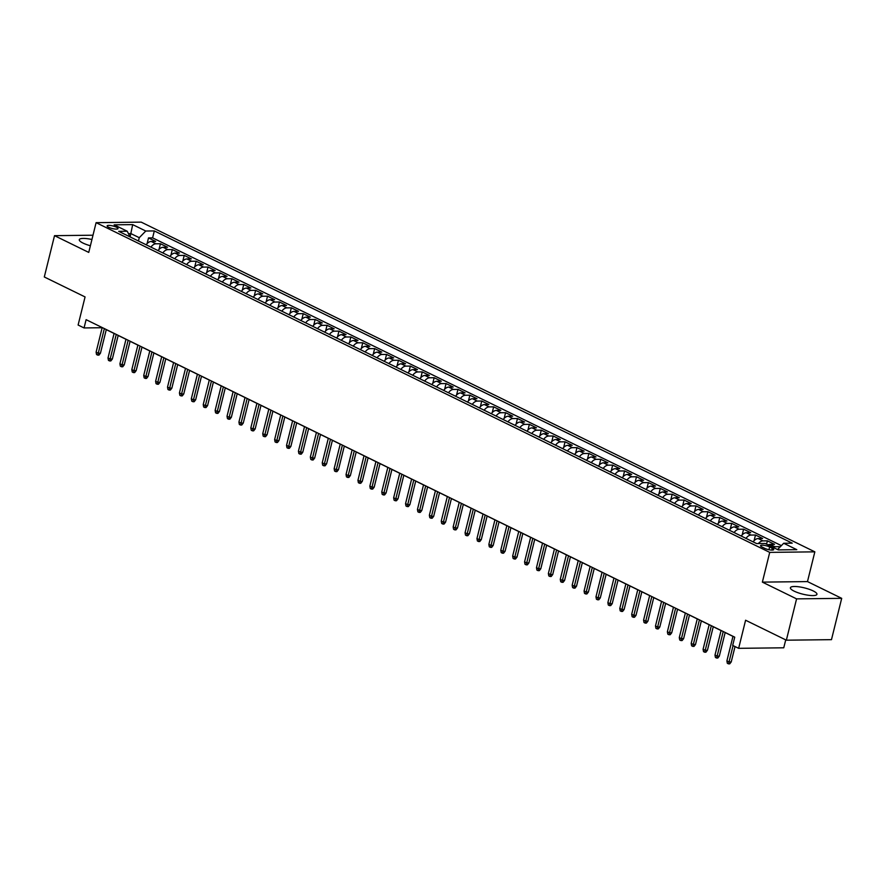 <?xml version="1.0" encoding="UTF-8"?>
<svg xmlns="http://www.w3.org/2000/svg" width="886" height="886" viewBox="0 0 886 886"><rect width="100%" height="100%" fill="white"/><g stroke="black" fill="none" stroke-linecap="round" stroke-linejoin="round"><path stroke-width="1.33" d="M91.934 239.497A13.667 3.234 13.9 0 0 79.286 239.685A13.667 3.234 13.9 0 0 83.04 243.085A13.667 3.234 13.9 0 0 90.394 245.754M794.155 591.15A13.667 3.234 13.9 0 0 808.32 595.237A13.667 3.234 13.9 0 0 816.936 594.318A13.667 3.234 13.9 0 0 813.182 590.918A13.667 3.234 13.9 0 0 799.017 586.831A13.667 3.234 13.9 0 0 790.401 587.75A13.667 3.234 13.9 0 0 794.155 591.15M108.668 227.292A5.604 1.329 13.9 0 0 114.482 228.965A5.604 1.329 13.9 0 0 118.015 228.588A5.604 1.329 13.9 0 0 116.476 227.193A5.604 1.329 13.9 0 0 110.672 225.52A5.604 1.329 13.9 0 0 107.128 225.897A5.604 1.329 13.9 0 0 108.668 227.292M814.843 551.845L141.217 222.131L96.098 222.663L769.724 552.377L814.843 551.845L807.478 581.593L762.37 582.124L796.58 598.87L841.7 598.338L807.478 581.593M841.7 598.338L831.478 639.659L786.358 640.19L745.591 620.233L738.647 648.33L783.756 647.799L785.727 639.869M92.997 235.211L54.522 235.665L44.3 276.975L85.067 296.932L78.112 325.029L84.059 327.942L102.156 327.72M796.58 598.87L786.358 640.19M780.034 547.016L779.292 546.662L778.927 548.157M768.084 544.912A7.01 4.585 -63.9 0 1 770.078 544.381L774.53 544.325L767.387 540.837L766.567 544.17M753.155 541.889A7.01 4.585 116.1 0 1 758.183 538.555L762.636 538.5L755.492 535.011L754.075 540.715M741.261 536.063A7.01 4.585 116.1 0 1 746.278 532.73L750.73 532.674L743.587 529.186L742.18 534.889M729.355 530.238A7.01 4.585 116.1 0 1 734.372 526.904L738.824 526.849L731.692 523.36L730.274 529.064M717.45 524.412A7.01 4.585 116.1 0 1 722.478 521.079L726.93 521.023L719.786 517.535L718.369 523.238M705.555 518.587A7.01 4.585 116.1 0 1 710.572 515.253L715.024 515.198L707.881 511.709L706.474 517.413M693.649 512.761A7.01 4.585 116.1 0 1 698.677 509.428L703.119 509.372L695.986 505.884L694.569 511.587M681.744 506.936A7.01 4.585 116.1 0 1 686.772 503.602L691.224 503.547L684.081 500.058L682.674 505.762M669.849 501.111A7.01 4.585 116.1 0 1 674.866 497.777L679.318 497.733L672.175 494.233L670.768 499.937M657.944 495.285A7.01 4.585 116.1 0 1 662.972 491.951L667.424 491.907L660.28 488.407L658.863 494.111M646.049 489.46A7.01 4.585 116.1 0 1 651.066 486.126L655.518 486.082L648.375 482.582L646.968 488.286M634.143 483.634A7.01 4.585 116.1 0 1 639.16 480.301L643.613 480.256L636.48 476.757L635.063 482.46M622.238 477.809A7.01 4.585 116.1 0 1 627.266 474.475L631.718 474.431L624.575 470.931L623.157 476.635M610.343 471.983A7.01 4.585 116.1 0 1 615.36 468.65L619.812 468.605L612.669 465.106L611.262 470.809M598.438 466.158A7.01 4.585 116.1 0 1 603.466 462.824L607.907 462.78L600.774 459.28L599.357 464.984M586.532 460.332A7.01 4.585 116.1 0 1 591.56 456.999L596.012 456.954L588.869 453.455L587.451 459.158M574.637 454.507A7.01 4.585 116.1 0 1 579.654 451.173L584.107 451.129L576.963 447.629L575.557 453.333M562.732 448.681A7.01 4.585 116.1 0 1 567.76 445.348L572.212 445.304L565.069 441.804L563.651 447.508M550.826 442.856A7.01 4.585 116.1 0 1 555.854 439.522L560.306 439.478L553.163 435.978L551.756 441.682M538.932 437.031A7.01 4.585 116.1 0 1 543.949 433.697L548.401 433.653L541.268 430.153L539.851 435.857M527.026 431.205A7.01 4.585 116.1 0 1 532.054 427.872L536.506 427.827L529.363 424.328L527.945 430.031M515.131 425.38A7.01 4.585 116.1 0 1 520.148 422.046L524.601 422.002L517.457 418.502L516.051 424.206M503.226 419.554A7.01 4.585 116.1 0 1 508.254 416.221L512.695 416.176L505.563 412.677L504.145 418.38M491.32 413.729A7.01 4.585 116.1 0 1 496.348 410.395L500.8 410.351L493.657 406.851L492.239 412.555M479.426 407.903A7.01 4.585 116.1 0 1 484.443 404.57L488.895 404.525L481.751 401.026L480.345 406.74M467.52 402.078A7.01 4.585 116.1 0 1 472.548 398.744L477 398.7L469.857 395.2L468.439 400.915M455.614 396.252A7.01 4.585 116.1 0 1 460.642 392.919L465.095 392.875L457.951 389.375L456.545 395.09M443.72 390.427A7.01 4.585 116.1 0 1 448.737 387.093L453.189 387.049L446.057 383.549L444.639 389.264M431.814 384.602A7.01 4.585 116.1 0 1 436.842 381.268L441.294 381.224L434.151 377.724L432.733 383.439M419.92 378.776A7.01 4.585 116.1 0 1 424.937 375.442L429.389 375.398L422.245 371.899L420.839 377.613M408.014 372.951A7.01 4.585 116.1 0 1 413.042 369.617L417.483 369.573L410.351 366.073L408.933 371.788M396.108 367.125A7.01 4.585 116.1 0 1 401.136 363.803L405.589 363.747L398.445 360.248L397.028 365.962M384.214 361.3A7.01 4.585 116.1 0 1 389.231 357.977L393.683 357.922L386.54 354.422L385.133 360.137M372.308 355.474A7.01 4.585 116.1 0 1 377.336 352.152L381.788 352.096L374.645 348.597L373.227 354.311M360.403 349.649A7.01 4.585 116.1 0 1 365.431 346.326L369.883 346.271L362.739 342.771L361.333 348.486M348.508 343.823A7.01 4.585 116.1 0 1 353.525 340.501L357.977 340.445L350.834 336.946L349.427 342.66M336.602 337.998A7.01 4.585 116.1 0 1 341.631 334.675L346.083 334.62L338.939 331.12L337.522 336.835M324.708 332.172A7.01 4.585 116.1 0 1 329.725 328.85L334.177 328.795L327.034 325.295L325.627 331.01M312.802 326.347A7.01 4.585 116.1 0 1 317.819 323.025L322.271 322.969L315.139 319.469L313.722 325.184M300.897 320.522A7.01 4.585 116.1 0 1 305.925 317.199L310.377 317.144L303.233 313.644L301.816 319.359M289.002 314.696A7.01 4.585 116.1 0 1 294.019 311.374L298.471 311.318L291.328 307.819L289.921 313.533M277.096 308.871A7.01 4.585 116.1 0 1 282.125 305.548L286.566 305.493L279.433 301.993L278.016 307.708M265.191 303.045A7.01 4.585 116.1 0 1 270.219 299.723L274.671 299.667L267.528 296.168L266.121 301.882M253.296 297.22A7.01 4.585 116.1 0 1 258.313 293.897L262.765 293.842L255.622 290.342L254.216 296.057M241.391 291.394A7.01 4.585 116.1 0 1 246.419 288.072L250.871 288.016L243.728 284.517L242.31 290.231M229.496 285.569A7.01 4.585 116.1 0 1 234.513 282.246L238.965 282.191L231.822 278.691L230.415 284.406M217.591 279.743A7.01 4.585 116.1 0 1 222.607 276.421L227.06 276.366L219.927 272.866L218.51 278.581M205.685 273.918A7.01 4.585 116.1 0 1 210.713 270.595L215.165 270.54L208.022 267.04L206.604 272.755M193.79 268.093A7.01 4.585 116.1 0 1 198.807 264.77L203.259 264.715L196.116 261.215L194.71 266.93M181.885 262.267A7.01 4.585 116.1 0 1 186.913 258.945L191.354 258.889L184.222 255.389L182.804 261.104M169.979 256.442A7.01 4.585 116.1 0 1 175.007 253.119L179.459 253.064L172.316 249.564L170.909 255.279M158.085 250.616A7.01 4.585 116.1 0 1 163.102 247.294L167.554 247.238L160.41 243.739L159.004 249.453M738.647 648.33L732.689 645.418L734.738 637.156L86.108 319.669L84.059 327.942M772.249 548.235L769.624 546.95A5.427 1.285 13.9 0 0 763.998 545.322A5.427 1.285 13.9 0 0 760.576 545.687A5.427 1.285 13.9 0 0 762.071 547.039L764.684 548.323A5.427 1.285 13.9 0 0 770.311 549.951A5.427 1.285 13.9 0 0 773.744 549.586A5.427 1.285 13.9 0 0 772.249 548.235L771.795 550.084M130.043 236.894L127.241 231.246L118.713 231.346L756.633 543.583L765.172 543.483L778.262 549.896L796.791 549.674L783.7 543.262L792.239 543.162L154.319 230.925L145.78 231.024L139.268 237.692L130.94 233.616L128.437 233.649M127.241 231.246L114.15 224.834L132.69 224.623L145.78 231.024M772.847 547.238A7.01 4.585 -63.9 0 1 774.84 546.717L779.292 546.662M781.386 545.632L152.602 237.869L148.516 237.913L147.098 243.628M146.179 244.791A7.01 4.585 116.1 0 1 151.207 241.468L155.659 241.413L148.516 237.913M150.941 247.128A7.01 4.585 -63.9 0 1 155.969 243.794L160.41 243.739M162.847 252.953A7.01 4.585 -63.9 0 1 167.864 249.619L172.316 249.564M174.741 258.778A7.01 4.585 -63.9 0 1 179.769 255.445L184.222 255.389M186.647 264.604A7.01 4.585 -63.9 0 1 191.664 261.27L196.116 261.215M198.542 270.429A7.01 4.585 -63.9 0 1 203.57 267.096L208.022 267.04M210.447 276.244A7.01 4.585 -63.9 0 1 215.475 272.921L219.927 272.866M222.353 282.069A7.01 4.585 -63.9 0 1 227.37 278.747L231.822 278.691M234.247 287.895A7.01 4.585 -63.9 0 1 239.275 284.572L243.728 284.517M246.153 293.72A7.01 4.585 -63.9 0 1 251.181 290.398L255.622 290.342M258.059 299.546A7.01 4.585 -63.9 0 1 263.076 296.223L267.528 296.168M269.953 305.371A7.01 4.585 -63.9 0 1 274.981 302.048L279.433 301.993M281.859 311.196A7.01 4.585 -63.9 0 1 286.876 307.874L291.328 307.819M293.764 317.022A7.01 4.585 -63.9 0 1 298.781 313.699L303.233 313.644M305.659 322.847A7.01 4.585 -63.9 0 1 310.687 319.525L315.139 319.469M317.565 328.673A7.01 4.585 -63.9 0 1 322.582 325.35L327.034 325.295M329.459 334.498A7.01 4.585 -63.9 0 1 334.487 331.176L338.939 331.12M341.365 340.324A7.01 4.585 -63.9 0 1 346.393 337.001L350.834 336.946M353.27 346.149A7.01 4.585 -63.9 0 1 358.287 342.827L362.739 342.771M365.165 351.975A7.01 4.585 -63.9 0 1 370.193 348.652L374.645 348.597M377.071 357.8A7.01 4.585 -63.9 0 1 382.087 354.478L386.54 354.422M388.976 363.625A7.01 4.585 -63.9 0 1 393.993 360.303L398.445 360.248M400.871 369.451A7.01 4.585 -63.9 0 1 405.899 366.128L410.351 366.073M412.776 375.276A7.01 4.585 -63.9 0 1 417.793 371.954L422.245 371.899M424.671 381.102A7.01 4.585 -63.9 0 1 429.699 377.779L434.151 377.724M436.576 386.927A7.01 4.585 -63.9 0 1 441.605 383.605L446.057 383.549M448.482 392.753A7.01 4.585 -63.9 0 1 453.499 389.43L457.951 389.375M460.377 398.578A7.01 4.585 -63.9 0 1 465.405 395.256L469.857 395.2M472.282 404.404A7.01 4.585 -63.9 0 1 477.31 401.081L481.751 401.026M484.188 410.229A7.01 4.585 -63.9 0 1 489.205 406.907L493.657 406.851M496.082 416.055A7.01 4.585 -63.9 0 1 501.111 412.732L505.563 412.677M507.988 421.88A7.01 4.585 -63.9 0 1 513.005 418.557L517.457 418.502M519.883 427.705A7.01 4.585 -63.9 0 1 524.911 424.383L529.363 424.328M531.788 433.531A7.01 4.585 -63.9 0 1 536.816 430.208L541.268 430.153M543.694 439.356A7.01 4.585 -63.9 0 1 548.711 436.034L553.163 435.978M555.588 445.182A7.01 4.585 -63.9 0 1 560.616 441.859L565.069 441.804M567.494 451.007A7.01 4.585 -63.9 0 1 572.522 447.685L576.963 447.629M579.4 456.833A7.01 4.585 -63.9 0 1 584.417 453.51L588.869 453.455M591.294 462.658A7.01 4.585 -63.9 0 1 596.322 459.336L600.774 459.28M603.2 468.484A7.01 4.585 -63.9 0 1 608.217 465.161L612.669 465.106M615.094 474.309A7.01 4.585 -63.9 0 1 620.122 470.987L624.575 470.931M627 480.134A7.01 4.585 -63.9 0 1 632.028 476.812L636.48 476.757M638.906 485.96A7.01 4.585 -63.9 0 1 643.923 482.637L648.375 482.582M650.8 491.785A7.01 4.585 -63.9 0 1 655.828 488.463L660.28 488.407M662.706 497.611A7.01 4.585 -63.9 0 1 667.734 494.288L672.175 494.233M674.611 503.436A7.01 4.585 -63.9 0 1 679.628 500.114L684.081 500.058M686.506 509.262A7.01 4.585 -63.9 0 1 691.534 505.939L695.986 505.884M698.412 515.087A7.01 4.585 -63.9 0 1 703.429 511.765L707.881 511.709M710.317 520.913A7.01 4.585 -63.9 0 1 715.334 517.59L719.786 517.535M722.212 526.738A7.01 4.585 -63.9 0 1 727.24 523.416L731.692 523.36M734.117 532.564A7.01 4.585 -63.9 0 1 739.134 529.241L743.587 529.186M746.012 538.389A7.01 4.585 -63.9 0 1 751.04 535.066L755.492 535.011M758.394 543.561A7.01 4.585 -63.9 0 1 762.946 540.892L767.387 540.837M762.37 582.124L769.724 552.377M54.522 235.665L88.744 252.41L96.098 222.663M106.276 329.647L114.084 333.468M118.181 335.473L125.989 339.294M130.076 341.298L137.884 345.119M141.981 347.124L149.789 350.945M153.887 352.949L161.684 356.77M165.782 358.775L173.59 362.595M177.687 364.589L185.495 368.421M189.582 370.414L197.39 374.246M201.487 376.24L209.295 380.072M213.393 382.065L221.201 385.897M225.288 387.891L233.096 391.712M237.193 393.716L245.001 397.537M249.099 399.542L256.896 403.363M260.993 405.367L268.801 409.188M272.899 411.193L280.707 415.013M284.794 417.018L292.601 420.839M296.699 422.844L304.507 426.664M308.605 428.669L316.413 432.49M320.499 434.494L328.307 438.315M332.405 440.32L340.213 444.141M344.311 446.145L352.107 449.966M356.205 451.971L364.013 455.792M368.111 457.796L375.919 461.617M380.005 463.622L387.813 467.443M391.911 469.447L399.719 473.268M403.817 475.273L411.625 479.093M415.711 481.098L423.519 484.919M427.617 486.923L435.425 490.744M439.522 492.749L447.33 496.57M451.417 498.574L459.225 502.395M463.323 504.4L471.13 508.221M475.217 510.225L483.025 514.046M487.123 516.051L494.931 519.872M499.028 521.876L506.836 525.697M510.923 527.702L518.731 531.522M522.829 533.527L530.636 537.348M534.734 539.352L542.542 543.173M546.629 545.178L554.437 548.999M558.534 551.003L566.342 554.824M570.429 556.829L578.237 560.65M582.335 562.654L590.142 566.475M594.24 568.48L602.048 572.301M606.135 574.305L613.943 578.126M618.04 580.131L625.848 583.952M629.946 585.956L637.754 589.777M641.841 591.782L649.648 595.602M653.746 597.607L661.554 601.428M665.652 603.432L673.449 607.253M677.546 609.258L685.354 613.079M689.452 615.083L697.26 618.904M701.347 620.909L709.154 624.73M713.252 626.734L721.06 630.555M725.158 632.56L732.966 636.381M130.12 236.927L132.69 224.623M138.449 241.003L139.268 237.692M777.565 549.553L783.7 543.262M152.602 237.869L154.319 230.925M733.076 645.606L729.034 661.953L731.227 661.931L729.732 663.847L728.513 663.869L729.034 661.953L726.897 660.901L732.988 636.292M731.227 661.931L735.037 646.558M728.513 663.869L727.328 663.282L726.897 660.901M723.22 631.519L717.128 656.127L719.332 656.105L717.837 658.021L716.608 658.043L717.128 656.127L714.991 655.086L721.082 630.467M719.332 656.105L725.18 632.471M716.608 658.043L715.423 657.456L714.991 655.086M711.325 625.693L705.234 650.302L707.427 650.28L705.932 652.196L704.713 652.218L705.234 650.302L703.085 649.261L709.177 624.641M707.427 650.28L713.274 626.646M704.713 652.218L703.517 651.631L703.085 649.261M699.419 619.868L693.328 644.476L695.521 644.454L694.026 646.37L692.808 646.392L693.328 644.476L691.191 643.435L697.282 618.816M695.521 644.454L701.369 620.82M692.808 646.392L691.623 645.805L691.191 643.435M687.514 614.042L681.423 638.651L683.627 638.629L682.131 640.545L680.913 640.567L681.423 638.651L679.285 637.61L685.376 612.99M683.627 638.629L689.474 614.995M680.913 640.567L679.717 639.98L679.285 637.61M675.619 608.217L669.528 632.825L671.721 632.803L670.226 634.719L669.008 634.741L669.528 632.825L667.38 631.784L673.471 607.165M671.721 632.803L677.568 609.169M669.008 634.741L667.811 634.154L667.38 631.784M663.714 602.391L657.622 627L659.815 626.978L658.32 628.894L657.102 628.916L657.622 627L655.485 625.959L661.576 601.339M659.815 626.978L665.663 603.344M657.102 628.916L655.917 628.329L655.485 625.959M651.819 596.566L645.728 621.175L647.921 621.152L646.426 623.068L645.207 623.091L645.728 621.175L643.579 620.134L649.671 595.514M647.921 621.152L653.768 597.518M645.207 623.091L644.011 622.504L643.579 620.134M639.913 590.74L633.822 615.349L636.015 615.327L634.52 617.243L633.302 617.265L633.822 615.349L631.685 614.308L637.776 589.688M636.015 615.327L641.863 591.693M633.302 617.265L632.117 616.678L631.685 614.308M628.008 584.915L621.917 609.524L624.121 609.502L622.614 611.418L621.396 611.44L621.917 609.524L619.779 608.483L625.87 583.863M624.121 609.502L629.968 585.867M621.396 611.44L620.211 610.853L619.779 608.483M616.113 579.09L610.022 603.698L612.215 603.676L610.72 605.592L609.502 605.614L610.022 603.698L607.874 602.657L613.965 578.037M612.215 603.676L618.063 580.042M609.502 605.614L608.305 605.027L607.874 602.657M604.208 573.264L598.116 597.873L600.309 597.851L598.814 599.767L597.596 599.789L598.116 597.873L595.979 596.832L602.07 572.212M600.309 597.851L606.157 574.217M597.596 599.789L596.411 599.202L595.979 596.832M592.302 567.439L586.211 592.047L588.415 592.025L586.92 593.941L585.701 593.963L586.211 592.047L584.073 591.006L590.165 566.387M588.415 592.025L594.262 568.391M585.701 593.963L584.505 593.376L584.073 591.006M580.408 561.613L574.316 586.222L576.509 586.2L575.014 588.116L573.796 588.138L574.316 586.222L572.168 585.181L578.259 560.561M576.509 586.2L582.357 562.566M573.796 588.138L572.6 587.551L572.168 585.181M568.502 555.788L562.411 580.396L564.603 580.374L563.108 582.29L561.89 582.312L562.411 580.396L560.273 579.355L566.364 554.736M564.603 580.374L570.451 556.74M561.89 582.312L560.705 581.725L560.273 579.355M556.607 549.962L550.516 574.571L552.709 574.549L551.214 576.465L549.996 576.487L550.516 574.571L548.368 573.53L554.459 548.91M552.709 574.549L558.557 550.915M549.996 576.487L548.799 575.9L548.368 573.53M544.702 544.137L538.61 568.746L540.803 568.723L539.308 570.65L538.09 570.662L538.61 568.746L536.473 567.704L542.553 543.085M540.803 568.723L546.651 545.089M538.09 570.662L536.905 570.075L536.473 567.704M532.796 538.311L526.705 562.92L528.909 562.898L527.403 564.825L526.184 564.836L526.705 562.92L524.567 561.879L530.659 537.259M528.909 562.898L534.756 539.264M526.184 564.836L524.999 564.249L524.567 561.879M520.902 532.486L514.81 557.095L517.003 557.072L515.508 559L514.29 559.011L514.81 557.095L512.662 556.054L518.753 531.434M517.003 557.072L522.851 533.438M514.29 559.011L513.094 558.424L512.662 556.054M508.996 526.661L502.905 551.269L505.098 551.247L503.602 553.174L502.384 553.185L502.905 551.269L500.767 550.228L506.858 525.608M505.098 551.247L510.945 527.613M502.384 553.185L501.199 552.598L500.767 550.228M497.09 520.835L490.999 545.444L493.203 545.422L491.708 547.349L490.479 547.36L490.999 545.444L488.862 544.403L494.953 519.783M493.203 545.422L499.051 521.788M490.479 547.36L489.293 546.773L488.862 544.403M485.196 515.01L479.104 539.618L481.297 539.596L479.802 541.523L478.584 541.534L479.104 539.618L476.956 538.577L483.047 513.958M481.297 539.596L487.145 515.962M478.584 541.534L477.388 540.947L476.956 538.577M473.29 509.184L467.199 533.793L469.392 533.771L467.897 535.698L466.678 535.709L467.199 533.793L465.061 532.752L471.153 508.132M469.392 533.771L475.239 510.137M466.678 535.709L465.493 535.122L465.061 532.752M461.396 503.359L455.304 527.967L457.497 527.945L456.002 529.872L454.784 529.883L455.304 527.967L453.156 526.926L459.247 502.307M457.497 527.945L463.345 504.311M454.784 529.883L453.588 529.296L453.156 526.926M449.49 497.533L443.399 522.142L445.592 522.12L444.096 524.047L442.878 524.058L443.399 522.142L441.25 521.101L447.341 496.481M445.592 522.12L451.439 498.486M442.878 524.058L441.693 523.471L441.25 521.101M437.584 491.708L431.493 516.316L433.686 516.294L432.191 518.221L430.973 518.232L431.493 516.316L429.356 515.275L435.447 490.656M433.686 516.294L439.545 492.66M430.973 518.232L429.788 517.645L429.356 515.275M425.69 485.882L419.599 510.491L421.791 510.469L420.296 512.396L419.078 512.407L419.599 510.491L417.45 509.45L423.541 484.83M421.791 510.469L427.639 486.835M419.078 512.407L417.882 511.82L417.45 509.45M413.784 480.057L407.693 504.677L409.886 504.643L408.391 506.57L407.172 506.582L407.693 504.677L405.555 503.625L411.647 479.016M409.886 504.643L415.733 481.009M407.172 506.582L405.987 505.995L405.555 503.625M401.879 474.231L395.787 498.851L397.991 498.818L396.496 500.745L395.267 500.756L395.787 498.851L393.65 497.799L399.741 473.19M397.991 498.818L403.839 475.184M395.267 500.756L394.082 500.169L393.65 497.799M389.984 468.406L383.893 493.026L386.086 492.993L384.59 494.92L383.372 494.931L383.893 493.026L381.744 491.974L387.835 467.365M386.086 492.993L391.933 469.358M383.372 494.931L382.176 494.344L381.744 491.974M378.078 462.581L371.987 487.2L374.18 487.167L372.685 489.094L371.467 489.105L371.987 487.2L369.85 486.148L375.941 461.54M374.18 487.167L380.028 463.533M371.467 489.105L370.282 488.518L369.85 486.148M366.173 456.755L360.093 481.375L362.285 481.342L360.79 483.269L359.572 483.28L360.093 481.375L357.944 480.323L364.035 455.714M362.285 481.342L368.133 457.719M359.572 483.28L358.376 482.693L357.944 480.323M354.278 450.93L348.187 475.549L350.38 475.516L348.885 477.443L347.666 477.454L348.187 475.549L346.038 474.497L352.13 449.889M350.38 475.516L356.227 451.893M347.666 477.454L346.47 476.867L346.038 474.497M342.373 445.104L336.281 469.724L338.474 469.691L336.979 471.618L335.761 471.629L336.281 469.724L334.144 468.672L340.235 444.063M338.474 469.691L344.322 446.068M335.761 471.629L334.576 471.042L334.144 468.672M330.478 439.279L324.387 463.899L326.58 463.865L325.084 465.792L323.866 465.803L324.387 463.899L322.238 462.846L328.329 438.238M326.58 463.865L332.427 440.242M323.866 465.803L322.67 465.216L322.238 462.846M318.572 433.453L312.481 458.073L314.674 458.04L313.179 459.967L311.961 459.978L312.481 458.073L310.344 457.021L316.435 432.412M314.674 458.04L320.522 434.417M311.961 459.978L310.776 459.391L310.344 457.021M306.667 427.628L300.575 452.248L302.779 452.214L301.284 454.141L300.055 454.153L300.575 452.248L298.438 451.195L304.529 426.587M302.779 452.214L308.627 428.591M300.055 454.153L298.87 453.566L298.438 451.195M294.772 421.802L288.681 446.422L290.874 446.389L289.379 448.316L288.16 448.327L288.681 446.422L286.532 445.37L292.624 420.761M290.874 446.389L296.721 422.766M288.16 448.327L286.964 447.74L286.532 445.37M282.867 415.977L276.775 440.597L278.968 440.563L277.473 442.491L276.255 442.502L276.775 440.597L274.638 439.545L280.729 414.936M278.968 440.563L284.816 416.941M276.255 442.502L275.07 441.915L274.638 439.545M270.961 410.152L264.87 434.771L267.074 434.738L265.579 436.665L264.36 436.676L264.87 434.771L262.732 433.719L268.823 409.11M267.074 434.738L272.921 411.115M264.36 436.676L263.164 436.089L262.732 433.719M259.066 404.326L252.975 428.946L255.168 428.913L253.673 430.84L252.455 430.851L252.975 428.946L250.827 427.894L256.918 403.285M255.168 428.913L261.016 405.29M252.455 430.851L251.259 430.264L250.827 427.894M247.161 398.501L241.07 423.12L243.262 423.087L241.767 425.014L240.549 425.025L241.07 423.12L238.932 422.068L245.023 397.46M243.262 423.087L249.11 399.464M240.549 425.025L239.364 424.449L238.932 422.068M235.266 392.675L229.175 417.295L231.368 417.262L229.873 419.189L228.654 419.2L229.175 417.295L227.026 416.243L233.118 391.634M231.368 417.262L237.215 393.639M228.654 419.2L227.458 418.624L227.026 416.243M223.361 386.85L217.269 411.469L219.462 411.436L217.967 413.363L216.749 413.374L217.269 411.469L215.132 410.417L221.223 385.809M219.462 411.436L225.31 387.813M216.749 413.374L215.564 412.798L215.132 410.417M211.455 381.024L205.364 405.644L207.568 405.611L206.073 407.538L204.843 407.549L205.364 405.644L203.226 404.592L209.317 379.983M207.568 405.611L213.415 381.988M204.843 407.549L203.658 406.973L203.226 404.592M199.56 375.199L193.469 399.819L195.662 399.785L194.167 401.712L192.949 401.723L193.469 399.819L191.321 398.766L197.412 374.158M195.662 399.785L201.51 376.162M192.949 401.723L191.753 401.148L191.321 398.766M187.655 369.373L181.564 393.993L183.756 393.96L182.261 395.887L181.043 395.898L181.564 393.993L179.426 392.941L185.517 368.332M183.756 393.96L189.604 370.337M181.043 395.898L179.858 395.322L179.426 392.941M175.749 363.548L169.658 388.168L171.862 388.134L170.367 390.061L169.148 390.073L169.658 388.168L167.52 387.116L173.612 362.507M171.862 388.134L177.709 364.511M169.148 390.073L167.952 389.497L167.52 387.116M163.855 357.722L157.763 382.342L159.956 382.309L158.461 384.236L157.243 384.247L157.763 382.342L155.615 381.29L161.706 356.681M159.956 382.309L165.804 358.686M157.243 384.247L156.047 383.671L155.615 381.29M151.949 351.897L145.858 376.517L148.051 376.484L146.555 378.411L145.337 378.422L145.858 376.517L143.72 375.465L149.812 350.856M148.051 376.484L153.898 352.861M145.337 378.422L144.152 377.846L143.72 375.465M140.054 346.072L133.963 370.691L136.156 370.658L134.661 372.585L133.443 372.596L133.963 370.691L131.815 369.639L137.906 345.031M136.156 370.658L142.004 347.035M133.443 372.596L132.247 372.02L131.815 369.639M128.149 340.246L122.058 364.866L124.25 364.833L122.755 366.76L121.537 366.771L122.058 364.866L119.92 363.814L126 339.205M124.25 364.833L130.098 341.21M121.537 366.771L120.352 366.195L119.92 363.814M116.243 334.421L110.152 359.04L112.356 359.007L110.85 360.934L109.631 360.945L110.152 359.04L108.014 357.988L114.106 333.38M112.356 359.007L118.203 335.384M109.631 360.945L108.446 360.369L108.014 357.988M104.349 328.606L98.257 353.215L100.45 353.182L98.955 355.109L97.737 355.12L98.257 353.215L96.109 352.163L102.2 327.554M100.45 353.182L106.298 329.559M97.737 355.12L96.541 354.544L96.109 352.163M770.078 544.381L774.84 546.717M151.207 241.468L155.969 243.794M163.102 247.294L167.864 249.619M175.007 253.119L179.769 255.445M186.913 258.945L191.664 261.27M198.807 264.77L203.57 267.096M210.713 270.595L215.475 272.921M222.607 276.421L227.37 278.747M234.513 282.246L239.275 284.572M246.419 288.072L251.181 290.398M258.313 293.897L263.076 296.223M270.219 299.723L274.981 302.048M282.125 305.548L286.876 307.874M294.019 311.374L298.781 313.699M305.925 317.199L310.687 319.525M317.819 323.025L322.582 325.35M329.725 328.85L334.487 331.176M341.631 334.675L346.393 337.001M353.525 340.501L358.287 342.827M365.431 346.326L370.193 348.652M377.336 352.152L382.087 354.478M389.231 357.977L393.993 360.303M401.136 363.803L405.899 366.128M413.042 369.617L417.793 371.954M424.937 375.442L429.699 377.779M436.842 381.268L441.605 383.605M448.737 387.093L453.499 389.43M460.642 392.919L465.405 395.256M472.548 398.744L477.31 401.081M484.443 404.57L489.205 406.907M496.348 410.395L501.111 412.732M508.254 416.221L513.005 418.557M520.148 422.046L524.911 424.383M532.054 427.872L536.816 430.208M543.949 433.697L548.711 436.034M555.854 439.522L560.616 441.859M567.76 445.348L572.522 447.685M579.654 451.173L584.417 453.51M591.56 456.999L596.322 459.336M603.466 462.824L608.217 465.161M615.36 468.65L620.122 470.987M627.266 474.475L632.028 476.812M639.16 480.301L643.923 482.637M651.066 486.126L655.828 488.463M662.972 491.951L667.734 494.288M674.866 497.777L679.628 500.114M686.772 503.602L691.534 505.939M698.677 509.428L703.429 511.765M710.572 515.253L715.334 517.59M722.478 521.079L727.24 523.416M734.372 526.904L739.134 529.241M746.278 532.73L751.04 535.066M758.183 538.555L762.946 540.892M768.948 549.708L769.624 546.95"/></g></svg>
